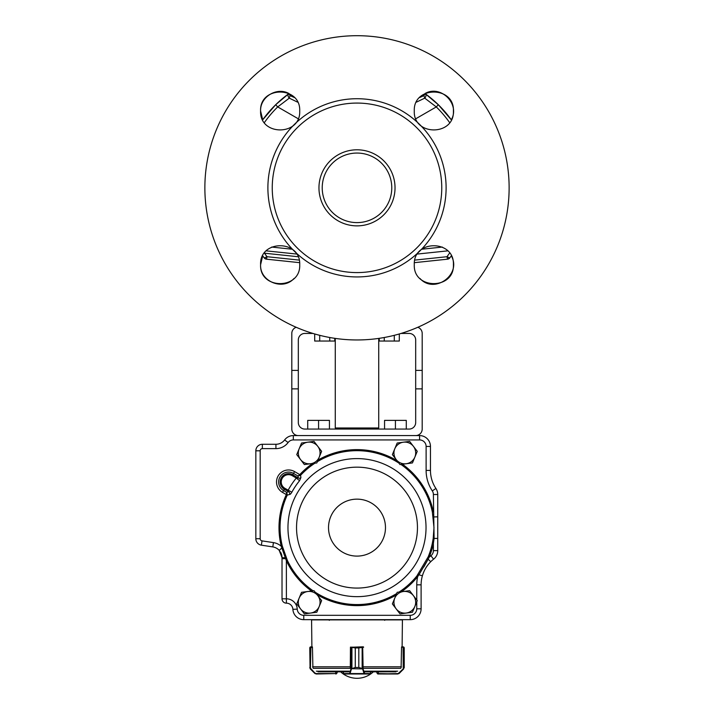 <?xml version="1.0" encoding="UTF-8"?>
<svg xmlns="http://www.w3.org/2000/svg" width="714" height="714" viewBox="0 0 714 714"><rect width="100%" height="100%" fill="white"/><g stroke="black" fill="none" stroke-linecap="round" stroke-linejoin="round"><path stroke-width="1.07" d="M298.318 435.585A6.524 6.524 0 0 1 291.803 429.069L291.803 388.862L298.318 388.862L298.318 370.387L291.803 370.387L291.803 388.862M296.194 327.28A6.524 6.524 0 0 0 291.803 333.438L291.803 370.387M401.063 333.438L409.158 333.438A6.524 6.524 0 0 1 415.682 339.962L415.682 388.862L422.197 388.862L422.197 333.438A6.524 6.524 0 0 0 417.806 327.28M422.197 388.862L422.197 429.069A6.524 6.524 0 0 1 415.682 435.585M298.318 370.387L298.318 339.962A6.524 6.524 0 0 1 304.842 333.438L312.937 333.438M422.197 370.387L415.682 370.387M415.682 388.862L415.682 422.545A6.524 6.524 0 0 1 409.158 429.069L304.842 429.069A6.524 6.524 0 0 1 298.318 422.545L298.318 388.862M451.302 255.844L449.784 257.906A116.275 116.275 0 0 0 451.302 255.844C462.056 274.488 434.317 294.525 420.01 278.505M451.302 119.809A116.275 116.275 0 0 0 425.017 93.534C440.734 84.422 460.414 104.057 451.293 119.809L438.325 104.735L436.29 106.921L424.732 98.148L416.396 102.156M297.604 102.156L289.268 98.148A3.258 2.204 -126 0 1 288.724 93.721A116.275 116.275 0 0 0 262.698 119.809L260.601 110.991C259.994 96.97 276.755 86.68 288.974 93.534A116.275 116.275 0 0 0 288.724 93.721L290.143 95.676L294.329 97.506M262.698 255.853A116.275 116.275 0 0 0 264.216 257.906L262.698 255.853L260.601 264.671C259.387 239.458 300.889 239.422 299.71 264.68C300.924 289.893 259.414 289.938 260.592 264.68C259.717 281.441 282.806 290.964 293.989 278.505M419.671 97.506L423.857 95.676A3.258 0.732 66.7 0 1 424.732 98.148A3.258 2.204 126 0 0 425.276 93.721L438.325 104.735M422.75 94.882A113.856 113.856 0 0 1 423.857 95.676L425.276 93.721A116.275 116.275 0 0 0 425.017 93.534A116.275 116.275 0 0 1 425.276 93.721M262.698 119.818L275.675 104.735L277.71 106.921L289.268 98.148A3.258 0.732 -66.7 0 1 290.143 95.676A113.856 113.856 0 0 1 291.25 94.882M414.29 110.982C413.076 85.769 454.586 85.725 453.408 110.982C454.613 136.204 413.111 136.24 414.29 110.982M260.592 110.982C259.387 85.76 300.897 85.734 299.71 110.982C300.915 136.204 259.414 136.231 260.592 110.982M414.29 264.68C413.085 239.458 454.586 239.422 453.408 264.68C454.613 289.902 413.103 289.929 414.29 264.68M391.772 187.827A34.772 34.772 0 0 1 339.614 217.948A34.772 34.772 0 0 1 339.614 157.714A34.772 34.772 0 0 1 391.772 187.827M395.029 187.827A38.029 38.029 0 0 1 337.981 220.769A38.029 38.029 0 0 1 337.981 154.893A38.029 38.029 0 0 1 395.029 187.827M446.107 187.827A89.107 89.107 0 0 1 312.446 265.001A89.107 89.107 0 0 1 312.446 110.661A89.107 89.107 0 0 1 446.107 187.827M441.761 187.827A84.761 84.761 0 0 1 314.624 261.235A84.761 84.761 0 0 1 314.624 114.427A84.761 84.761 0 0 1 441.761 187.827M509.127 187.827A152.127 152.127 0 0 1 280.932 319.577A152.127 152.127 0 0 1 280.932 56.085A152.127 152.127 0 0 1 509.127 187.827M275.675 104.735L288.724 93.721A116.275 116.275 0 0 1 288.983 93.534M299.603 262.663L266.474 259.182A3.258 3.258 0 0 1 264.216 257.906L264.305 257.977A3.258 3.222 -84 0 0 266.483 259.182L266.474 259.182A3.258 3.258 0 0 1 264.216 257.906A3.258 3.258 0 0 0 266.483 259.182L299.603 262.663L266.483 259.182L267.009 256.71L264.305 257.977M414.834 260.092L446.991 256.71L447.517 259.182L449.695 257.977A3.258 3.222 -96 0 1 447.517 259.182L449.784 257.906A3.258 3.258 0 0 1 447.526 259.182L447.517 259.182A3.258 3.258 0 0 0 449.784 257.906A3.258 3.258 0 0 1 447.526 259.182L414.397 262.663M417.44 254.041L447.687 250.864L417.44 254.041M296.569 254.041L266.313 250.864M449.597 253.086L446.991 256.71L449.695 257.977M264.216 257.906L266.483 259.182L265.01 258.638M378.732 338.4L378.732 427.981L335.268 427.981L335.268 338.4M340.096 429.069L340.096 427.981M357 429.069L357 427.981M373.904 429.069L373.904 427.981M319.711 335.321L319.711 341.051L314.695 341.051L314.695 333.965M329.743 337.499L329.743 341.051L319.711 341.051M334.759 338.329L334.759 341.051L329.743 341.051M384.257 337.499L384.257 341.051L379.241 341.051L379.241 338.329M394.289 335.321L394.289 341.051L384.257 341.051M399.304 333.965L399.304 341.051L394.289 341.051M329.44 429.069L329.44 420.376L307.716 420.376L307.716 429.069M318.578 429.069L318.578 420.376M406.284 429.069L406.284 420.376L384.56 420.376L384.56 429.069M395.422 429.069L395.422 420.376M312.616 463.484A78.005 78.005 0 0 0 299.782 474.614L294.579 471.588A12.022 12.022 0 0 0 278.148 475.952A12.022 12.022 0 0 0 282.503 492.383L286.332 494.606A1.098 1.098 0 0 1 286.287 494.704L287.242 495.15L289.509 494.49C290.018 494.668 290.794 493.909 291.847 492.214L284.868 488.305A7.31 7.31 0 0 1 282.226 478.318A7.31 7.31 0 0 1 292.213 475.667L296.301 478.041L298.282 477.978L292.74 474.756L293.516 473.418L297.97 475.997A2112.066 510.956 30.1 0 0 298.282 477.978A2.178 2.071 -9.1 0 0 300.915 477.559L300.558 475.328L299.782 474.614L300.54 475.346L297.97 475.997L299.755 474.658M286.287 494.704A78.005 78.005 0 0 0 281.262 546.281A15.217 15.217 0 0 0 273.444 542.613L262.029 540.873A2.178 2.178 0 0 1 260.182 538.722L260.182 450.802L255.835 450.802A6.524 6.524 0 0 1 262.35 444.278A6.524 6.524 0 0 0 255.835 450.802L255.835 538.722A6.524 6.524 0 0 0 261.369 545.166L272.793 546.906A10.871 10.871 0 0 1 279.21 550.36L281.86 547.968L281.262 546.281L282.289 546.031A76.942 76.942 0 0 1 287.242 495.15A2.178 2.151 72.6 0 0 287.323 494.945L286.653 492.357L283.565 490.554A9.916 9.916 0 0 1 279.968 477.006A9.916 9.916 0 0 1 293.516 473.418L294.579 471.588M313.08 590.808A76.942 76.942 0 0 1 287.323 560.276L282.289 546.031M260.182 454.925L260.182 450.802A2.178 2.178 0 0 1 262.35 448.624L275.934 448.624A15.217 15.217 0 0 0 288.108 442.537A6.524 6.524 0 0 1 293.32 439.931L419.591 439.931A6.524 6.524 0 0 1 426.115 446.455L426.115 470.428A36.95 36.95 0 0 0 432.3 490.893A6.524 6.524 0 0 1 433.389 494.507L434.094 538.436L433.219 538.285L432.363 543.175A76.942 76.942 0 0 1 428.195 556.804L416.869 575.966L417.69 576.626L418.931 574.797L422.393 575.796A32.603 32.603 0 0 1 425.642 568.246L426.178 567.38A32.603 32.603 0 0 1 426.454 566.943L426.713 566.55M433.219 538.285L433.996 527.628L432.363 512.081L433.389 511.867A78.005 78.005 0 0 0 402.455 464.243M300.915 477.559L299.568 480.709L296.301 478.041A78.37 78.37 0 0 0 288.144 490.206L288.679 491.732A1675.33 405.302 -149.9 0 0 286.653 492.357L286.332 494.606L287.323 494.945M416.762 601.822L416.762 608.801A6.524 6.524 0 0 1 410.247 615.316L303.753 615.316L303.753 619.663A10.871 10.871 0 0 1 292.901 609.345A10.871 10.871 0 0 0 303.753 619.663L410.247 619.663A10.871 10.871 0 0 0 421.108 608.801L421.108 584.828A32.603 32.603 0 0 1 422.393 575.796C424 570.37 426.767 565.675 430.712 561.731A32.603 32.603 0 0 1 433.585 559.187A10.871 10.871 0 0 0 437.736 550.637A10.871 10.871 0 0 1 433.585 559.187L430.899 555.769A36.95 36.95 0 0 0 429.176 557.206A78.005 78.005 0 0 0 433.389 543.39L433.389 550.637A6.524 6.524 0 0 1 430.899 555.769M426.758 566.497A32.603 32.603 0 0 1 430.712 561.731L428.168 559.178L429.176 557.206L428.195 556.804M433.389 550.637L437.736 550.637L437.736 494.507A10.871 10.871 0 0 0 435.915 488.483A10.871 10.871 0 0 1 437.736 494.507L433.389 494.507M419.591 439.931L419.591 435.585A10.871 10.871 0 0 1 430.462 446.455A10.871 10.871 0 0 0 419.591 435.585L293.32 435.585A10.871 10.871 0 0 0 284.627 439.931A10.871 10.871 0 0 1 293.32 435.585L293.32 439.931M279.522 550.717A10.871 10.871 0 0 1 279.683 550.922A10.871 10.871 0 0 0 279.21 550.36L279.397 550.565M280.415 551.958A10.871 10.871 0 0 1 281.298 553.743A10.871 10.871 0 0 0 280.415 551.958M282.012 557.206L282.021 557.652A10.871 10.871 0 0 0 281.45 554.18A10.871 10.871 0 0 1 282.021 557.652L282.021 598.805A4.346 4.346 0 0 0 286.368 603.151L286.385 603.151A6.524 6.524 0 0 1 292.901 609.345L297.238 609.122A10.871 10.871 0 0 0 286.385 598.805L286.368 560.722L281.86 547.968L282.726 547.825M261.369 545.166L262.029 540.873L273.444 542.613L272.793 546.906A10.871 10.871 0 0 1 279.21 550.36L282.021 557.652L285.314 557.804L285.609 558.669L282.021 558.669M288.108 442.537L284.627 439.931A10.871 10.871 0 0 1 275.934 444.278L262.35 444.278L262.35 448.624M432.3 490.893L435.915 488.483A32.603 32.603 0 0 1 430.462 470.428L430.462 446.455L426.115 446.455M437.736 538.436L437.736 516.82L437.736 538.436L434.094 538.436L433.389 543.39L432.363 543.175M433.219 516.963L437.736 516.82M427.338 558.884L428.168 559.178L418.931 574.797L418.27 574.208M287.323 560.276L286.368 560.722A78.005 78.005 0 0 0 311.545 591.014M286.385 558.25L285.609 558.669M292.213 475.667L292.74 474.756A8.363 8.363 0 0 0 281.307 477.791A8.363 8.363 0 0 0 284.342 489.215L288.679 491.732A2.178 2.053 -106.8 0 1 289.509 494.49M281.602 554.653L281.727 555.144M422.679 574.832L422.84 574.359M423.259 573.19L423.482 572.637M424.75 569.87L425.205 569.004M283.619 552.877L285.314 557.804L286.019 557.438M423.821 566.987L428.168 559.178M313.99 590.683L301.549 592.317L296.747 603.91L304.378 613.87L316.82 612.237L319.229 606.445L321.63 600.644L313.99 590.683M307.77 591.504A10.871 10.871 0 0 0 300.567 608.89A10.871 10.871 0 0 0 319.229 606.445A10.871 10.871 0 0 0 307.77 591.504M409.622 590.683L397.18 592.317L394.771 598.118L392.37 603.91L400.01 613.87L412.451 612.237L417.253 600.644L409.622 590.683M403.401 591.504A10.871 10.871 0 0 0 396.19 608.89A10.871 10.871 0 0 0 414.852 606.445A10.871 10.871 0 0 0 403.401 591.504M409.622 441.386L397.18 443.019L394.771 448.811L392.37 454.604L400.01 464.564L412.451 462.931L417.253 451.337L409.622 441.386M403.401 442.198A10.871 10.871 0 0 0 396.19 459.584A10.871 10.871 0 0 0 414.852 457.139A10.871 10.871 0 0 0 403.401 442.198M313.99 441.386L301.549 443.019L296.747 454.604L304.378 464.564L316.82 462.931L319.229 457.139L321.63 451.337L313.99 441.386M307.77 442.198A10.871 10.871 0 0 0 300.567 459.584A10.871 10.871 0 0 0 319.229 457.139A10.871 10.871 0 0 0 307.77 442.198M340.64 671.82A23.91 23.91 0 0 0 373.36 671.82L376.885 671.82L376.858 672.918L377.938 673.998L376.903 672.909L378.313 673.561L378.313 671.82M404.231 667.652L403.553 668.706L403.99 647.411L403.321 647.268L401.545 647.268L401.098 667.652M404.231 647.919L404.231 667.474M377.751 673.98L397.725 673.998L377.992 673.561M401.634 647.268L403.196 646.83M403.606 669.009L399.26 673.364L397.725 673.998L403.231 668.902L403.107 646.83M398.939 673.623L399.081 673.052M363.622 647.268L358.812 647.919L358.812 667.474L362.953 668.706L364.747 673.561L370.682 673.534M343.291 673.534L343.291 671.82M362.953 668.706L358.794 667.474L355.286 667.474L350.967 668.902L355.269 667.474L355.269 647.919L350.993 647.268L350.449 647.268L350.306 667.652M370.736 671.82L370.298 673.998L343.675 673.998L343.247 671.82M370.736 673.561L343.247 673.561M358.812 667.474L358.794 647.919L363.212 646.83M350.476 647.089L355.286 647.919L355.269 667.474M363.087 647.268L350.993 647.268L350.967 668.902L349.69 673.052L350.101 673.364L351.377 669.205M362.15 668.59L362.15 647.062M363.524 646.964L362.694 646.83L363.114 668.902L351.127 668.706M364.372 673.052L363.962 673.364L362.703 669.205M351.931 647.062L351.931 668.59M349.726 673.998L349.69 673.052M310.447 668.706L309.769 667.474L314.919 673.052L316.15 673.561L336.008 673.561L337.097 672.909L336.062 673.998L337.142 672.909L337.097 671.82M312.902 667.652L312.455 647.268L309.769 647.919L310.171 647.062L312.357 646.83L310.679 647.268M336.008 673.561L316.275 673.998L314.74 673.364L310.394 669.018L310.893 646.83M335.866 673.998L337.142 672.909M310.385 646.938L310.063 668.59L309.769 647.919M314.919 673.052L315.061 673.623M311.884 646.83L311.581 619.886L402.419 619.886L402.116 646.83L401.643 646.83M362.676 646.83L350.476 647.268M365.256 671.82L395.984 671.82M318.016 671.82L348.744 671.82M449.606 122.567A112.607 112.178 60 0 0 436.29 106.921L415.878 118.703M271.641 247.062L292.133 249.222M421.867 249.222L442.359 247.062M264.394 122.567A112.607 112.178 -60 0 1 277.71 106.921L298.122 118.703M298.015 256.719L264.475 253.193A116.587 105.52 -167.6 0 0 267.009 256.71L299.166 260.092M282.503 492.383L284.868 488.305M287.965 527.628A69.035 69.035 0 0 0 391.513 587.408A69.035 69.035 0 0 0 391.513 467.84A69.035 69.035 0 0 0 287.965 527.628M296.542 527.628A60.458 60.458 0 0 0 387.229 579.982A60.458 60.458 0 0 0 387.229 475.265A60.458 60.458 0 0 0 296.542 527.628M328.52 527.628A28.48 28.48 0 0 0 371.235 552.288A28.48 28.48 0 0 0 371.235 502.959A28.48 28.48 0 0 0 328.52 527.628M416.869 575.966A76.942 76.942 0 0 1 399.028 592.076M396.663 593.557A76.942 76.942 0 0 1 315.151 592.192M300.558 475.328A76.942 76.942 0 0 1 314.972 463.172M317.337 461.69A76.942 76.942 0 0 1 398.849 463.056M400.92 464.439A76.942 76.942 0 0 1 432.363 512.081M291.847 492.214A74.158 74.158 0 0 1 299.568 480.709M397.029 460.682A78.005 78.005 0 0 0 318.007 460.066M303.753 615.316A6.524 6.524 0 0 1 297.238 609.122M401.384 591.772A78.005 78.005 0 0 0 417.69 576.626A36.95 36.95 0 0 0 416.762 584.828L416.762 600.01M316.971 594.575A78.005 78.005 0 0 0 395.993 595.181M275.934 444.278L275.934 448.624M426.115 470.428L430.462 470.428M255.835 538.722L260.182 538.722L260.182 533.599M282.021 598.805L286.368 598.805L286.368 603.151M416.762 584.828L421.108 584.828M416.762 608.801L421.108 608.801M286.385 603.151L286.385 598.805M410.247 615.316L410.247 619.663M260.182 524.478L260.182 503.825M260.182 484.699L260.182 464.055M378.188 673.998L397.85 673.561M350.449 666.573L350.306 667.528M370.271 673.998L370.682 671.82M343.711 673.998L343.291 673.561L349.307 673.561M358.812 647.919L355.269 647.919M335.812 673.998L335.687 671.82M316.347 671.187L349.262 671.187M364.738 671.187L397.653 671.187M363.524 668.322L400.768 668.322M313.232 668.322L350.476 668.322M312.589 666.805L350.44 666.805M363.631 666.805L401.411 666.805M449.775 257.906L449.07 258.584M384.712 620.314L384.061 619.663M329.288 620.314L329.939 619.663M403.829 647.071L404.222 647.759M310.171 647.071L309.778 647.759"/></g></svg>
